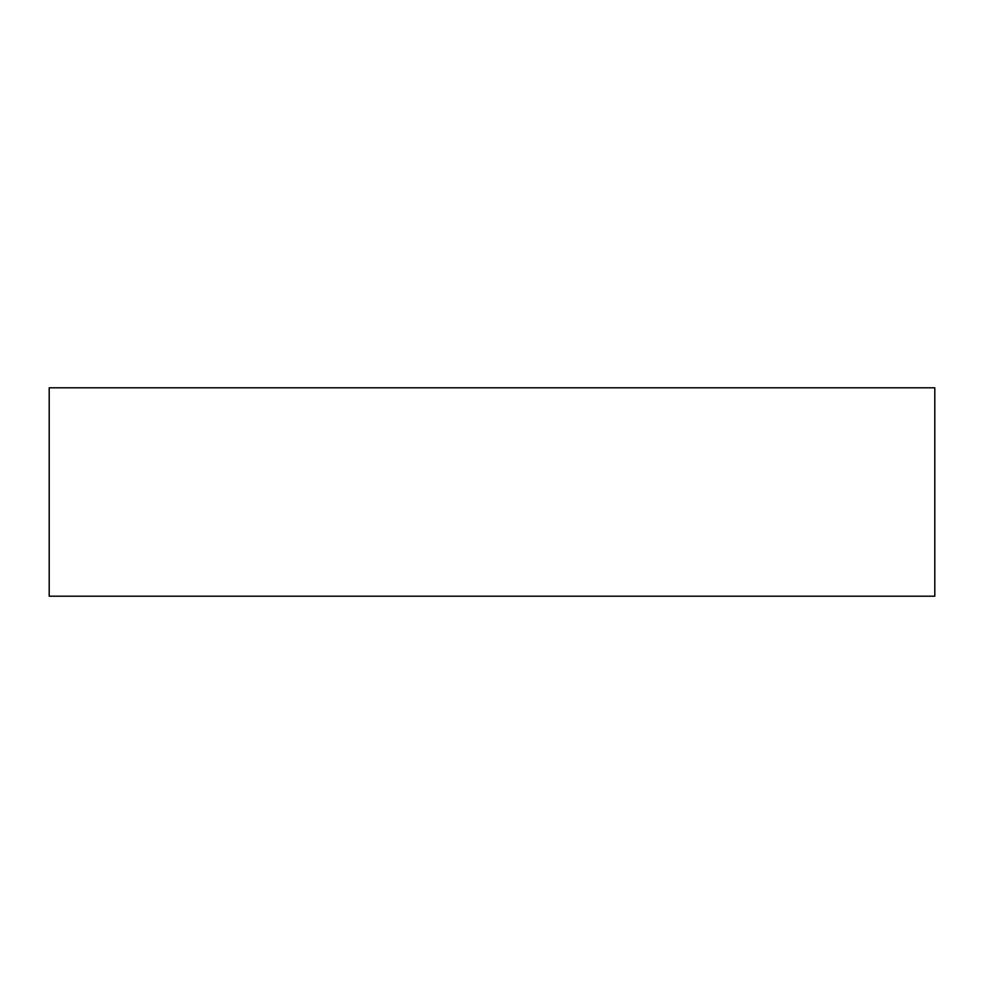 <?xml version="1.0" encoding="UTF-8"?>
<svg xmlns="http://www.w3.org/2000/svg" width="984" height="984" viewBox="0 0 984 984"><rect width="100%" height="100%" fill="white"/><g stroke="black" fill="none" stroke-linecap="round" stroke-linejoin="round"><path stroke-width="1.48" d="M934.8 596.193L934.8 387.807L49.2 387.807L49.2 596.193L934.8 596.193"/></g></svg>
